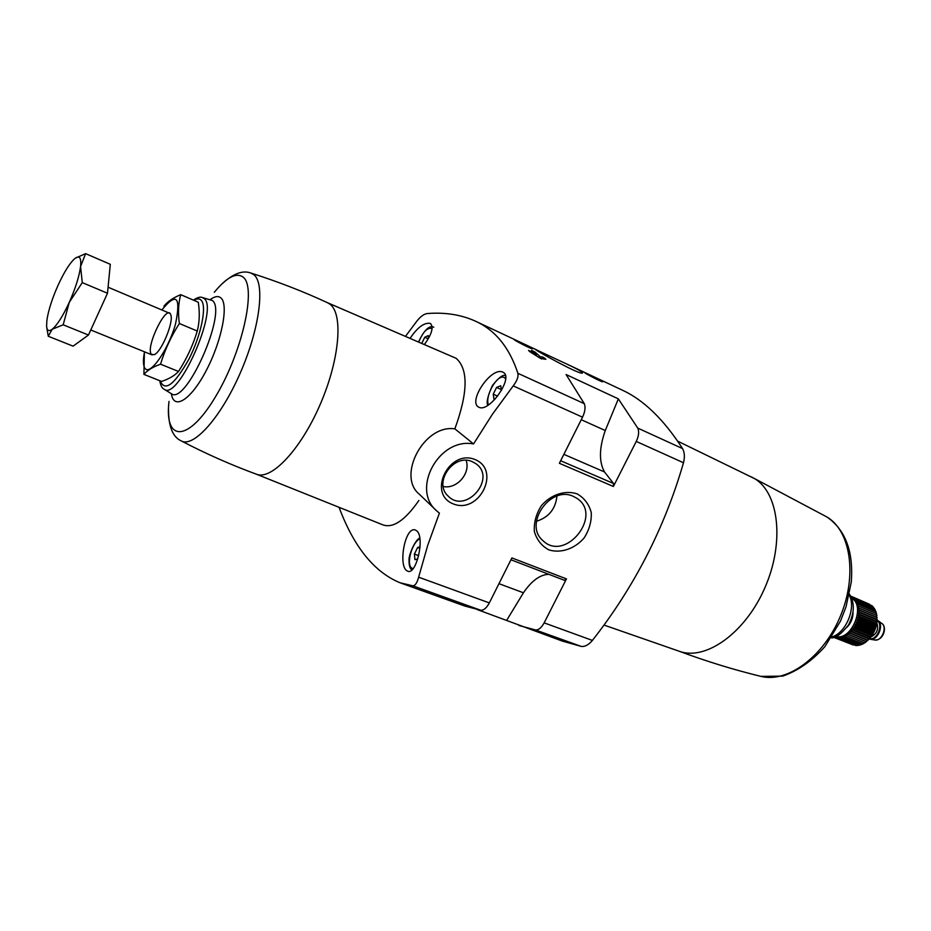<?xml version="1.0" encoding="UTF-8"?>
<svg xmlns="http://www.w3.org/2000/svg" width="931" height="931" viewBox="0 0 931 931"><rect width="100%" height="100%" fill="white"/><g stroke="black" fill="none" stroke-linecap="round" stroke-linejoin="round"><path stroke-width="1.4" d="M596.352 378.149L585.064 372.935C584.645 373.203 602.113 382.373 602.729 381.815L596.352 378.149M526.341 345.273L514.284 339.734C513.842 340.036 531.845 349.404 532.497 348.834L526.341 345.273M565.943 363.66L535.488 349.439C534.371 349.742 579.978 375.216 582.457 373.052C583.062 372.237 577.557 369.107 565.943 363.66M405.567 336.231L417.239 320.636C420.707 316.424 423.977 314.061 427.061 313.561C445.123 312.129 461.334 314.701 475.706 321.288C495.385 330.272 509.443 347.612 517.892 373.308C518.579 376.648 517.031 380.849 513.214 385.888L492.394 414.295L473.553 443.936C438.955 437.186 410.583 489.485 436.872 511.038L439.409 513.144L427.806 545.077L418.636 577.185C417.135 582.829 415.214 585.704 412.852 585.808L400.086 582.783C374.274 572.169 353.931 547.009 339.059 507.314M613.389 486.471L559.38 463.301L582.527 417.181C585.087 411.688 585.669 407.184 584.296 403.67L566.095 374.541L618.347 398.864L605.278 430.529C599.133 447.974 598.866 461.776 604.498 471.959L613.529 483.492L613.389 486.471L636.257 441.422C638.771 436.069 639.283 431.635 637.77 428.109L618.347 398.864M477.207 609.561L562.266 641.063L581.247 646.417C584.936 646.859 588.66 644.857 592.395 640.423C634.302 587.007 664.664 527.784 683.494 462.754C684.913 457.098 684.599 452.373 682.551 448.579C663.756 419.462 643.717 400.004 622.408 390.182L565.082 363.253M531.648 350.37L535.104 352.151L540.294 356.782L542.657 356.992L545.903 359.273L540.492 358.423L529.739 351.615L528.552 350.44L530.042 351.092L536.268 354.897L531.52 350.626M518.916 625.481L535.418 629.926C538.525 630.182 541.435 627.82 544.146 622.862L566.467 578.896L564.512 580.327L510.968 559.775L564.512 580.327M400.563 582.957L464.848 606.058L480.71 610.236C483.713 610.433 486.576 607.99 489.322 602.904L511.899 557.913L566.467 578.896M417.065 531.089L415.552 530.088C404.869 525.293 397.456 568.131 407.825 571.192C416.076 575.37 424.99 538.397 417.065 531.089M327.514 302.726L456.074 358.284C468.456 369.083 468.049 392.603 454.863 428.854L473.553 443.936M256.386 474.193L382.897 524.875C393.138 528.447 405.125 520.324 418.88 500.482M503.531 372.516L502.891 372.167C491.335 366.069 466.862 402.553 479.104 407.312C489.171 412.666 513.551 378.149 503.531 372.516M424.489 344.354C431.693 334.404 433.73 327.503 430.599 323.639L430.157 323.394C424.257 322.475 417.74 327.2 410.606 337.592M454.863 428.854C423.814 424.14 396.629 476.276 419.404 494.291L436.139 510.339M327.351 302.656L329.842 304.111C343.446 313.7 339.745 359.378 320.264 404.275C300.946 449.254 271.538 480.419 256.549 474.251C231.295 464.988 206.205 453.886 181.289 440.933M475.241 459.635C449.126 448.474 426.864 493.837 453.35 503.939C479.209 514.459 501.192 470.295 475.241 459.635M577.15 493.884C565.222 489.892 551.071 494.501 541.423 505.603C536.163 513.877 533.8 522.5 534.347 531.496C536.78 539.817 541.621 545.95 548.871 549.895C560.846 553.573 574.683 548.859 584.098 537.978C589.276 529.902 591.662 521.418 591.255 512.539C589.009 504.218 584.307 498.004 577.15 493.884M677.698 441.166L754.366 478.511C778.921 492.639 784.821 542.377 764.933 587.647C745.312 633.057 705.617 661.08 679.281 651.269L604.021 625.073M548.859 574.322C540.108 574.578 531.624 580.735 523.431 592.791L506.767 620.186M420.032 546.846L417.647 547.486L414.4 554.073L414.923 559.671L417.74 558.937M501.46 390.38L500.727 385.76L496.56 387.424L493.221 394.197L494.024 399.352L495.327 398.84M428.539 338.267L428.225 335.602L424.745 337.278L421.859 343.225M418.636 555.656L414.4 554.073M419.893 548.336L417.647 547.486M428.202 338.849L424.745 337.278M497.585 396.14L493.221 394.197M501.332 389.565L496.56 387.424M536.442 521.279C548.743 517.345 555.574 508.954 556.936 496.107M573.31 496.374C550.349 485.179 523.35 524.269 542.785 540.492C565.198 562.987 603.637 515.006 576.685 498.178L573.31 496.374M443.214 486.494C456.667 489.543 470.911 473.285 466.117 460.38M472.378 461.718C454.025 452.873 432.95 482.374 447.951 495.886C465.686 514.924 497.34 478.01 475.683 463.557L472.378 461.718M539.712 357.935L540.294 356.782M535.953 355.549L536.268 354.897M180.73 294.661L198.291 302.226C199.862 312.467 199.537 322.068 197.279 331.052C193.008 345.192 186.747 358.656 178.508 371.457C174.656 375.624 169 378.952 161.575 381.431L143.909 374.39C147.389 370.294 152.94 366.895 160.551 364.196C164.764 350.044 171.048 336.487 179.369 323.511C177.902 312.886 178.356 303.262 180.73 294.661C173.096 297.792 167.487 301.656 163.903 306.241M144.398 351.778L143.909 374.39M178.508 371.457L160.551 364.196M197.279 331.052L179.369 323.511M151.381 354.315L154.255 354.688C161.47 351.953 173.934 321.893 170.78 314.853C167.126 302.459 145.096 347.426 151.381 354.315M144.503 351.825C142.932 359.994 143.083 365.487 144.933 368.269C149.903 376.147 168.255 349.986 175.494 324.116C181.103 296.686 176.564 291.973 161.866 309.976M48.272 336.254L73.095 346.157L88.468 335.032L107.496 293.242L110.3 264.288L85.605 253.639L80.566 266.545L82.277 282.617L69.278 302.342L63.18 324.803L52.241 329.237L48.272 336.254L46.748 327.468M74.55 258.783L74.608 258.737C79.438 254.896 81.428 257.503 80.566 266.545C79.228 276.426 75.469 288.354 69.278 302.342C62.936 316.04 57.257 325 52.241 329.237C48.866 331.715 46.992 330.691 46.597 326.176L46.911 320.136C48.412 310.291 52.101 298.711 57.99 285.433C63.971 272.364 69.499 263.485 74.55 258.783L74.608 258.737M75.283 258.201L85.605 253.639M107.496 293.242L82.277 282.617M88.468 335.032L63.18 324.803M851.167 596.992L852.284 596.759L851.667 597.818L853.68 597.539L852.936 598.656L854.961 598.528L854.088 599.692L856.113 599.727L855.124 600.926L857.125 601.123L856.008 602.334L857.998 602.694L856.753 603.905L858.696 604.428L857.346 605.627L859.232 606.314L857.765 607.478L859.581 608.315L858.01 609.421L859.767 610.422L858.091 611.458L859.755 612.61L857.998 613.552L859.569 614.844L857.73 615.694L859.197 617.102L857.3 617.835L858.65 619.371L856.695 619.976L857.928 621.605L855.926 622.083L857.044 623.805L855.019 624.131L856.008 625.923L853.971 626.086L854.821 627.936L852.784 627.948L853.518 629.833L851.493 629.682L852.098 631.59L850.096 631.276L850.585 633.185L848.63 632.708L848.991 634.605L847.082 633.953L847.326 635.826L845.488 635.012L845.627 636.827L843.87 635.873L843.905 637.619L842.229 636.513L842.183 638.189L840.6 636.944L840.472 638.515L838.982 637.141L838.784 638.608L837.423 637.13L837.167 638.468L835.91 636.885L835.607 638.096L834.804 636.909M851.749 598.307L851.912 598.412C865.923 606.29 851.271 641.133 835.91 636.49M850.794 596.212L852.156 596.783M876.909 622.478L870.811 637.188M871.218 605.441L853.68 597.539M872.591 606.733L872.231 605.872L854.961 598.528M873.778 608.199L873.406 607.07L856.113 599.727M874.803 609.828L874.43 608.467L857.125 601.123M875.629 611.609L875.303 610.038L857.998 602.694M876.28 613.517L876.024 611.772L858.696 604.428M847.326 635.826L864.759 642.925L870.555 637.514L874.965 629.984L876.955 622.129L876.571 613.645L859.232 606.314M845.627 636.827L863.06 643.915L864.503 642.809M843.905 637.619L861.338 644.694L862.7 643.775M842.183 638.189L859.604 645.253L860.861 644.508M840.472 638.515L857.882 645.567L858.987 644.997M838.784 638.608L856.194 645.649L857.114 645.253M837.167 638.468L855.24 645.264M835.607 638.096L853.366 645.02M869.682 604.347L852.284 596.759M877.107 620.174L877.177 620.221C884.206 624.247 877.037 641.273 869.286 638.98M877.118 620.104L877.852 620.558C884.438 624.736 877.712 640.947 870.101 639.248L869.228 639.027M876.723 615.472L857.765 607.478M876.932 615.635L859.581 608.315M876.99 617.416L858.01 609.421M877.13 617.73L859.767 610.422M877.083 619.441L858.091 611.458M877.13 619.906L859.755 612.61M877.002 621.524L857.998 613.552M876.955 622.129L859.569 614.844M876.746 623.642L857.73 615.694M876.595 624.375L859.197 617.102M876.315 625.772L857.3 617.835M876.048 626.621L858.65 619.371M875.722 627.89L856.695 619.976M875.338 628.844L857.928 621.605M874.965 629.984L855.926 622.083M874.465 631.02L857.044 623.805M874.069 632.009L855.019 624.131M873.429 633.127L856.008 625.923M873.022 633.953L853.971 626.086M872.254 635.128L854.821 627.936M871.847 635.792L852.784 627.948M870.951 637.002L853.518 629.833M870.555 637.514L851.493 629.682M877.083 620.558C883.694 624.48 877.025 640.586 869.577 638.701L852.098 631.59M869.158 639.085L850.096 631.276M868.018 640.319L850.585 633.185M867.692 640.493L848.63 632.708M866.424 641.715L848.991 634.605M866.144 641.727L847.082 633.953M835.596 638.084L834.141 637.491M517.892 373.308L584.296 403.67M637.77 428.109L682.551 448.579M535.418 629.926L581.247 646.417M412.852 585.808L480.71 610.236M636.257 441.422L683.494 462.754M544.146 622.862L592.395 640.423M418.636 577.185L489.322 602.904M513.214 385.888L582.527 417.181M193.927 300.352C196.941 298.514 199.327 298.432 201.061 300.108C207.182 305.624 201.329 334.916 188.981 359.029C174.458 384.771 164.88 392.056 160.248 380.907M193.38 300.108C197.244 297.548 200.153 296.652 202.12 297.431L204.203 298.583C218.96 309.232 177.868 401.715 164.065 389.181C162.041 388.285 160.597 385.457 159.736 380.698M202.12 297.431L212.384 300.527C227.827 311.524 185.548 406.603 171.118 393.557L164.065 389.181M210.534 299.41C214.968 296.209 218.459 295.744 220.996 298.013C228.875 304.681 221.694 341.235 206.251 370.526C190.925 400.051 173.713 410.687 171.397 393.743M214.293 292.299C226.594 277.333 236.16 272.248 243.014 277.042C257.049 286.969 242.013 353.827 214.63 398.2C187.457 443.028 164.147 441.503 169.023 401.424M219.122 286.736C231.447 274.308 242.013 269.746 250.8 273.027L253.802 274.657C265.428 283.42 259.726 328.806 240.14 373.273C220.705 417.844 193.369 448.09 181.173 440.875L181.173 440.875C172.642 436.976 168.418 426.27 168.499 408.767M826.716 516.856L827.042 517.054C850.538 530.914 857.486 575.346 840.472 615.996C823.714 656.762 787.347 683.226 760.953 676.383C733.907 669.808 706.559 661.394 678.92 651.141M849.188 595.084C856.45 607.745 845.918 633.138 831.825 636.955M498.969 583.679L523.431 592.791M581.247 419.718L605.278 430.529M563.872 454.351L604.498 471.959M560.66 460.752L613.529 483.492M413.271 568.492C405.264 568.236 410.85 543.332 419.893 538.607M488.507 404.95C484.399 395.826 498.178 372.551 504.637 377.835L505.673 378.882M418.775 341.898C422.988 331.89 427.294 327.421 431.693 328.468L432.112 328.829M533.242 352.116L533.649 351.313M534.545 353.28L535.104 352.151M541.644 359.029L542.657 356.992M544.135 359.18L544.682 358.074M853.052 612.749C852.924 618.347 850.922 623.165 847.059 627.203M876.851 622.862C878.806 629.158 876.862 633.848 871.02 636.909M881.599 623.293L881.773 623.421C887.627 627.145 881.669 641.506 874.896 640.004L870.101 639.248M475.706 321.288L537.117 350.126M171.851 393.929L171.118 393.557M210.988 299.584L210.325 299.363M250.928 273.062C277.694 281.558 303.273 291.461 327.677 302.796M751.224 476.823L827.042 517.054C845.546 530.018 853.622 551.711 851.271 582.131L846.035 606.803L840.472 621.14L824.843 646.684C811.89 661.033 797.844 670.844 782.715 676.115L760.953 676.383M831.267 637.816C835.503 638.34 841.263 634.058 848.537 624.957C854.565 613.098 854.856 602.799 849.409 594.083M411.886 570.005C409.931 568.678 408.988 565.408 409.035 560.183C408.406 555.982 414.795 540.143 419.8 537.967M487.891 405.346C486.098 402.82 487.623 396.175 492.452 385.411C499.225 377.102 503.601 373.948 505.591 375.961M418.613 341.828C427.55 322.731 433.229 327.06 433.788 327.235M90.761 329.981L152.16 354.932M108.077 287.214L169.477 313.2M874.896 640.004C884.043 640.33 887.196 626.447 881.773 623.421L877.852 620.558"/></g></svg>
